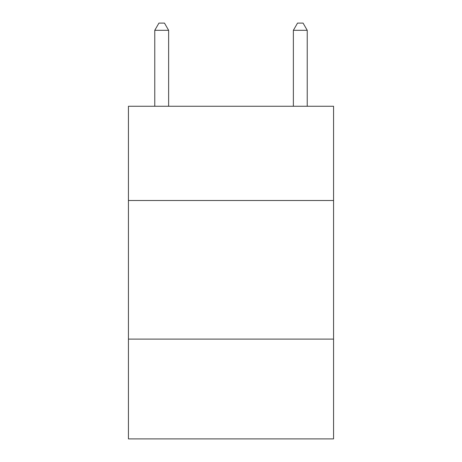 <?xml version="1.0" encoding="UTF-8"?>
<svg xmlns="http://www.w3.org/2000/svg" width="462" height="462" viewBox="0 0 462 462"><rect width="100%" height="100%" fill="white"/><g stroke="black" fill="none" stroke-linecap="round" stroke-linejoin="round"><path stroke-width="0.69" d="M333.564 200.508L333.564 106.26L128.436 106.26L128.436 200.508L333.564 200.508L333.564 438.9L128.436 438.9L128.436 200.508M333.564 339.108L128.436 339.108M168.63 106.26L168.63 30.307L154.77 30.307L154.77 106.26M154.77 30.307L158.928 23.1L164.472 23.1L168.63 30.307M307.23 106.26L307.23 30.307L293.37 30.307L293.37 106.26M293.37 30.307L297.528 23.1L303.072 23.1L307.23 30.307"/></g></svg>
